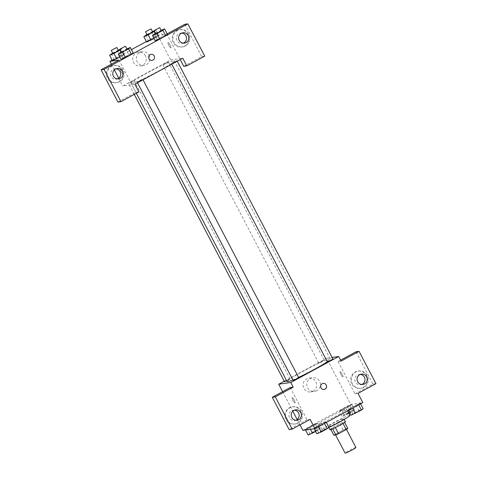 <?xml version="1.0" encoding="UTF-8"?>
<svg xmlns="http://www.w3.org/2000/svg" width="477" height="477" viewBox="0 0 477 477"><rect width="100%" height="100%" fill="white"/><g stroke="black" fill="none" stroke-linecap="round" stroke-linejoin="round"><path stroke-width="0.36" stroke-dasharray="2.38 1.79" d="M355.908 447.486A6.088 0.453 -27.6 0 0 350.297 449.9A6.088 0.453 -27.6 0 0 345.115 453.126M335.629 434.702A6.088 0.453 -27.6 0 0 341.633 431.965A6.088 0.453 -27.6 0 0 346.26 429.032A6.088 0.453 -27.6 0 0 340.65 431.452A6.088 0.453 -27.6 0 0 335.468 434.678A6.088 0.453 -27.6 0 0 335.629 434.702M343.023 423.445L342.999 423.403A8.27 0.62 -27.6 0 0 344.603 422.318L342.659 422.592A8.27 0.62 -27.6 0 0 339.97 423.838L332.296 428.006L335.51 434.159L343.19 429.986A8.27 0.62 -27.6 0 1 345.879 428.745L347.816 428.465M335.51 434.159A8.27 0.62 -27.6 0 0 333.906 435.245M342.999 423.403L335.343 427.601M332.66 428.859L330.692 429.097L330.931 429.55M332.636 428.817A8.27 0.62 -27.6 0 0 335.325 427.571M332.296 428.006A8.27 0.62 -27.6 0 0 330.692 429.097M329.941 429.735A8.699 0.65 152.4 0 1 337.346 425.126A8.699 0.65 152.4 0 1 345.36 421.674M337.937 422.36A8.699 0.65 -27.6 0 0 343.75 418.597A8.699 0.65 -27.6 0 0 335.736 422.056A8.699 0.65 -27.6 0 0 328.331 426.659A8.699 0.65 -27.6 0 0 328.564 426.694A8.699 0.65 -27.6 0 0 337.937 422.36M339.97 423.838L343.19 429.986M342.659 422.592L345.879 428.745M349.915 415.378A15.658 1.175 -27.6 0 0 335.498 421.59A15.658 1.175 -27.6 0 0 322.166 429.884A15.658 1.175 -27.6 0 0 322.577 429.944A15.658 1.175 -27.6 0 0 328.355 427.72M319.363 423.791A15.658 1.175 -27.6 0 0 334.812 416.755A15.658 1.175 -27.6 0 0 346.701 409.224A15.658 1.175 -27.6 0 0 332.284 415.443A15.658 1.175 -27.6 0 0 318.946 423.737A15.658 1.175 -27.6 0 0 319.363 423.791M302.835 430.349L350.702 404.347L362.818 402.612M326.089 421.871L324.39 423.326L313.997 428.435L315.696 426.987L321.742 423.701L326.089 421.871L324.39 423.326L313.997 428.435L315.696 426.987L321.742 423.701L326.089 421.871L326.369 422.407M348.222 409.85L349.921 408.395L355.967 405.11L360.314 403.28L358.621 404.734L352.575 408.02L348.222 409.85L349.921 408.395L360.314 403.28L358.621 404.734L352.575 408.02L348.222 409.85L348.508 410.387M339.558 411.091L341.258 409.636L351.65 404.52L349.957 405.975L343.911 409.26L339.558 411.091L341.258 409.636L351.65 404.52L349.957 405.975L343.911 409.26L339.558 411.091L342.373 416.469L344.072 415.02L350.118 411.734L354.465 409.904L349.844 412.945M305.334 429.682L307.033 428.227L313.079 424.941L317.426 423.111L315.726 424.566L309.686 427.845L305.334 429.682L307.033 428.227L317.426 423.111L315.726 424.566L305.334 429.682L305.489 429.968M340.822 374.362A3.047 0.632 -118.5 0 0 342.939 376.943A3.047 0.632 -118.5 0 0 342.039 373.968A3.047 0.632 -118.5 0 0 340.035 371.589A3.047 0.632 -118.5 0 0 340.822 374.362A3.047 0.632 61.5 0 1 340.029 371.595A3.047 0.632 61.5 0 1 342.039 373.968A3.047 0.632 61.5 0 1 342.939 376.943A3.047 0.632 61.5 0 1 340.822 374.362M340.62 360.153L338.086 361.53L341.115 361.101M338.086 361.53L354.966 393.823L357.994 393.388M284.232 381.224L326.584 358.221L350.702 404.347M326.584 358.221L332.117 357.428M363.14 387.407A8.699 8.485 81.9 0 0 357.887 371.112A8.699 8.485 81.9 0 0 350.72 380.926A8.699 8.485 81.9 0 0 363.14 387.407M354.966 393.823L372.919 384.074L356.039 351.782M363.897 387.3A8.699 8.485 -98.1 0 1 351.477 380.813A8.699 8.485 -98.1 0 1 367.934 376.937A8.699 8.485 -98.1 0 1 363.897 387.3M360.29 374.415A5.217 5.092 81.9 0 0 355.389 382.047A5.217 5.092 81.9 0 0 361.733 384.486M372.919 384.074L375.948 383.639M313.103 391.212A6.958 6.791 81.9 0 0 308.899 378.172A6.958 6.791 81.9 0 0 303.169 386.024A6.958 6.791 81.9 0 0 313.103 391.212M282.611 391.665L292.83 411.216M297.171 419.516L299.985 424.894M316.794 390.681A6.958 6.791 -98.1 0 1 306.854 385.494A6.958 6.791 -98.1 0 1 320.025 382.393A6.958 6.791 -98.1 0 1 316.794 390.681M294.279 400.173A3.047 0.632 61.5 0 1 295.072 402.94A3.047 0.632 61.5 0 1 293.063 400.567A3.047 0.632 61.5 0 1 292.168 397.591A3.047 0.632 61.5 0 1 294.279 400.173A3.047 0.632 -118.5 0 0 292.168 397.591A3.047 0.632 -118.5 0 0 293.069 400.567A3.047 0.632 -118.5 0 0 295.072 402.94A3.047 0.632 -118.5 0 0 294.285 400.167M290.219 387.533L307.099 419.82L310.128 419.384M297.32 423.159A8.699 8.485 81.9 0 0 292.067 406.857A8.699 8.485 81.9 0 0 284.9 416.671A8.699 8.485 81.9 0 0 297.32 423.159M307.099 419.82L289.145 429.568M298.077 423.051A8.699 8.485 -98.1 0 1 285.657 416.564A8.699 8.485 -98.1 0 1 302.12 412.688A8.699 8.485 -98.1 0 1 298.077 423.051M294.47 410.166A5.217 5.092 81.9 0 0 289.569 417.798A5.217 5.092 81.9 0 0 295.913 420.231M323.179 383.383L323.179 383.383A3.047 2.969 81.9 0 0 320.788 387.336A3.047 2.969 81.9 0 0 324.044 389.411L324.044 389.411M286.701 380.825L289.956 378.804L284.489 381.719M332.928 358.99L327.383 361.888M298.703 377.575L293.152 380.479M324.187 360.218L318.719 363.128L324.187 360.218M327.305 361.745A24.357 1.825 -27.6 0 0 330.299 359.068A24.357 1.825 -27.6 0 0 329.655 358.978A24.357 1.825 -27.6 0 0 305.62 369.925A24.357 1.825 -27.6 0 0 287.124 381.636M292.884 379.966A24.357 1.825 -27.6 0 0 298.62 377.408M131.831 83.445A24.357 1.825 -27.6 0 0 155.86 72.498A24.357 1.825 -27.6 0 0 174.355 60.782A24.357 1.825 -27.6 0 0 151.924 70.453A24.357 1.825 -27.6 0 0 131.187 83.356A24.357 1.825 -27.6 0 0 131.831 83.445M134.019 80.524L128.551 83.433L134.019 80.524M171.523 63.614L176.991 60.704L171.523 63.614M137.298 82.205L142.766 79.289L137.298 82.205M162.86 64.854L168.327 61.944L162.86 64.854M134.896 84.202L122.78 85.938L170.647 59.935L182.763 58.2M151.161 54.348L151.161 54.348A3.047 2.969 81.9 0 0 148.979 58.784A3.047 2.969 81.9 0 0 152.026 60.376L152.026 60.376M181.844 33.08A5.217 5.092 81.9 0 0 176.943 40.712A5.217 5.092 81.9 0 0 183.287 43.145M185.446 45.965A8.699 8.485 -98.1 0 1 173.026 39.478A8.699 8.485 -98.1 0 1 189.488 35.602A8.699 8.485 -98.1 0 1 185.446 45.965M184.688 46.072A8.699 8.485 81.9 0 0 179.435 29.771A8.699 8.485 81.9 0 0 172.269 39.585A8.699 8.485 81.9 0 0 184.688 46.072M116.024 68.831A5.217 5.092 81.9 0 0 111.123 76.463A5.217 5.092 81.9 0 0 117.467 78.896M119.632 81.71A8.699 8.485 -98.1 0 1 107.212 75.229A8.699 8.485 -98.1 0 1 123.674 71.353A8.699 8.485 -98.1 0 1 119.632 81.71M118.874 81.823A8.699 8.485 81.9 0 0 113.621 65.522A8.699 8.485 81.9 0 0 106.454 75.336A8.699 8.485 81.9 0 0 118.874 81.823M119.006 60.03L135.885 92.323L117.932 102.072M135.885 92.323L138.914 91.888M167.188 33.861L166.872 34.034L180.228 59.577M183.752 66.321L201.705 56.572L184.826 24.285M201.705 56.572L204.734 56.137M154.196 34.004L157.005 39.382L155.311 40.837L157.016 39.382M155.574 33.253L160.236 30.719L163.051 36.097L157.005 39.382L163.051 36.097L167.397 34.266L165.692 35.721M145.533 35.244L148.341 40.623L146.648 42.077L148.353 40.623L154.387 37.343L158.746 35.507L157.034 36.967M155.204 33.45L157.04 36.962L154.113 38.548L158.74 35.507L155.925 30.129L154.554 31.303M120.073 49.399L121.701 48.72L124.509 54.098L122.804 55.553M120.979 52.041L122.816 55.553L119.888 57.139L124.509 54.098L120.162 55.928L124.515 54.098M112.423 60.668L114.128 59.208L120.162 55.928L114.116 59.214L112.423 60.668M119.965 52.589L122.78 57.973L121.08 59.422L122.786 57.967M121.349 51.844L126.011 49.31L128.826 54.688L122.78 57.973L128.826 54.688L133.172 52.858L131.467 54.312M146.367 41.541L157.786 35.334L166.872 34.034M112.137 60.126L131.485 49.62M145.461 55.845A6.958 6.791 81.9 0 0 132.755 60.06A6.958 6.791 81.9 0 0 140.465 65.987A6.958 6.791 81.9 0 0 145.461 55.845M157.786 35.334L170.647 59.935M111.397 64.162L114.385 69.88M118.725 78.174L122.78 85.938M149.152 55.32A6.958 6.791 -98.1 0 1 144.155 65.456A6.958 6.791 -98.1 0 1 136.446 59.53A6.958 6.791 -98.1 0 1 149.152 55.32M122.267 71.133A3.047 0.632 61.5 0 1 123.054 73.905A3.047 0.632 61.5 0 1 121.051 71.532A3.047 0.632 61.5 0 1 120.15 68.557A3.047 0.632 61.5 0 1 122.267 71.133A3.047 0.632 -118.5 0 0 120.15 68.551A3.047 0.632 -118.5 0 0 121.051 71.526A3.047 0.632 -118.5 0 0 123.06 73.905A3.047 0.632 -118.5 0 0 122.267 71.133M168.81 45.327A3.047 0.632 -118.5 0 0 170.927 47.909A3.047 0.632 -118.5 0 0 170.027 44.927A3.047 0.632 -118.5 0 0 168.017 42.554A3.047 0.632 -118.5 0 0 168.81 45.327A3.047 0.632 61.5 0 1 168.017 42.554A3.047 0.632 61.5 0 1 170.021 44.933A3.047 0.632 61.5 0 1 170.921 47.909A3.047 0.632 61.5 0 1 168.804 45.327M121.701 48.72L120.329 49.888M112.685 53.084L118.23 50.174M118.427 50.55L112.876 53.454M111.302 53.829L114.116 59.214M117.348 50.55L120.162 55.928M146.91 34.493L152.461 31.589M154.298 30.814L155.925 30.129M152.652 31.959L147.101 34.863M148.341 40.623L158.74 35.507M151.573 31.959L154.387 37.343M126.011 49.31L126.894 48.934M127.091 49.31L121.54 52.214M128.826 54.688L133.172 52.858M160.236 30.719L161.119 30.349M161.315 30.719L155.764 33.623M163.051 36.097L167.397 34.266M308.148 435.06L309.847 433.611L315.893 430.326L320.24 428.495L315.619 431.536M311.499 433.241L316.972 430.326L311.499 433.241M317.426 423.111L320.24 428.495M315.726 424.566L318.541 429.944M309.686 427.845L310.42 429.258M307.033 428.227L309.847 433.611M313.079 424.941L315.893 430.326M311.517 433.265L316.984 430.349L311.517 433.265M348.914 413.452L342.373 416.469M345.73 414.65L351.197 411.734L345.742 414.674M351.65 404.52L354.465 409.904M349.957 405.975L352.765 411.353M343.911 409.26L346.725 414.638M341.258 409.636L344.072 415.02M347.304 406.356L350.118 411.734M316.811 433.82L318.511 432.365L328.903 427.255M320.162 432.001L325.63 429.085L320.162 432.001M315.696 426.987L318.511 432.365M321.742 423.701L324.557 429.085M320.18 432.025L325.648 429.109L320.18 432.025M351.036 415.228L352.736 413.78L358.782 410.494L363.128 408.664M354.393 413.41L359.861 410.494L354.393 413.41M360.314 403.28L360.594 403.816M349.921 408.395L352.736 413.78M355.967 405.11L358.782 410.494M354.405 413.434L359.873 410.518L354.405 413.434M346.451 429.407L346.26 429.032M335.635 435L335.468 434.678M328.331 426.659L328.784 427.523M343.75 418.597L344.203 419.462M318.946 423.737L322.166 429.884M346.701 409.224L347.572 410.894M360.35 388.332L361.107 388.224M357.887 371.112L358.644 370.999M361.405 374.123L359.133 374.445M362.89 384.456L360.618 384.778M310.873 391.951L314.564 391.42M308.899 378.172L312.59 377.641M294.536 424.083L295.293 423.975M292.067 406.857L292.824 406.75M295.591 409.868L293.319 410.196M297.07 420.201L294.798 420.529M131.187 83.356L136.368 93.271M174.355 60.782L330.299 359.068M290.04 378.816L134.103 80.53M134.287 94.404L128.551 83.433M171.44 63.602L171.744 64.186M176.991 60.704L177.247 61.193M137.215 82.193L137.519 82.777M142.766 79.289L143.022 79.784M162.776 64.842L318.719 363.128M168.327 61.944L324.271 360.23M182.959 32.782L180.688 33.11M184.438 43.115L182.166 43.443M181.904 46.996L182.661 46.889M179.435 29.771L180.193 29.663M117.139 68.533L114.868 68.855M118.624 78.866L116.352 79.194M116.084 82.748L116.841 82.634M113.621 65.522L114.379 65.415M140.465 65.987L144.155 65.456M138.491 52.208L142.182 51.683"/><path stroke-width="0.72" d="M335.635 435L345.115 453.126A6.088 0.453 -27.6 0 0 345.276 453.15A6.088 0.453 -27.6 0 0 351.281 450.413A6.088 0.453 -27.6 0 0 355.908 447.486L346.451 429.407M343.023 423.445L346.219 429.556A8.27 0.62 -27.6 0 0 347.816 428.465L344.638 422.389M346.219 429.556L338.539 433.724A8.27 0.62 -27.6 0 1 335.85 434.964L333.906 435.245L330.931 429.55M335.343 427.601L338.539 433.724M332.66 428.859L335.85 434.964M344.203 419.462L345.36 421.674A8.699 0.65 152.4 0 1 339.541 425.436A8.699 0.65 152.4 0 1 329.941 429.735L328.784 427.523M328.355 427.72A15.658 1.175 -27.6 0 0 342.844 420.249A15.658 1.175 -27.6 0 0 349.915 415.378L347.572 410.894M340.62 360.153L356.039 351.782L359.068 351.346L375.948 383.639L357.994 393.388L362.818 402.612L314.951 428.614L302.835 430.349L299.985 424.894M332.117 357.428L338.706 356.486L341.115 361.101L359.068 351.346M361.733 384.486A5.217 5.092 81.9 0 0 360.29 374.415M357.661 381.725A5.217 5.092 81.9 0 0 367.189 378.565A5.217 5.092 81.9 0 0 361.405 374.123A5.217 5.092 81.9 0 0 357.661 381.725M338.706 356.486L290.833 382.488L278.717 384.223L282.611 391.665M292.83 411.216L297.171 419.516M278.717 384.223L284.232 381.224M314.951 428.614L310.128 419.384L292.174 429.139L289.145 429.568L272.266 397.281L290.219 387.533L293.248 387.097L290.833 382.488M295.913 420.231A5.217 5.092 81.9 0 0 294.47 410.166M291.841 417.476A5.217 5.092 81.9 0 0 301.369 414.316A5.217 5.092 81.9 0 0 295.591 409.868A5.217 5.092 81.9 0 0 291.841 417.476M272.266 397.281L275.295 396.846L293.248 387.097M292.174 429.139L275.295 396.846M322.202 383.711A3.047 2.969 -98.1 0 1 326.554 385.976A3.047 2.969 -98.1 0 1 320.788 387.336A3.047 2.969 -98.1 0 1 322.202 383.711M324.044 389.411A3.047 2.969 81.9 0 0 326.548 385.976A3.047 2.969 81.9 0 0 323.179 383.383M134.287 94.404L284.489 381.719L286.701 380.825M171.744 64.186L327.383 361.888L330.555 360.493L332.928 358.99L177.247 61.193M137.519 82.777L293.152 380.479L296.324 379.084L298.703 377.575L143.022 79.784M136.368 93.271L287.124 381.636A24.357 1.825 -27.6 0 0 287.768 381.731A24.357 1.825 -27.6 0 0 292.884 379.966M298.62 377.408A24.357 1.825 -27.6 0 0 327.305 361.745M134.896 84.202L182.763 58.2L186.781 65.886L204.734 56.137L187.855 23.85L104.081 69.35L120.961 101.637L138.914 91.888L134.896 84.202M148.979 58.784A3.047 2.969 -98.1 0 1 151.161 54.348A3.047 2.969 -98.1 0 1 154.536 56.942A3.047 2.969 -98.1 0 1 148.979 58.784M179.215 40.39A5.217 5.092 -98.1 0 1 182.959 32.782A5.217 5.092 -98.1 0 1 188.743 37.23A5.217 5.092 -98.1 0 1 179.215 40.39M113.395 76.135A5.217 5.092 -98.1 0 1 117.139 68.533A5.217 5.092 -98.1 0 1 122.923 72.975A5.217 5.092 -98.1 0 1 113.395 76.135M152.026 60.376A3.047 2.969 81.9 0 0 154.536 56.942A3.047 2.969 81.9 0 0 151.161 54.348M183.287 43.145A5.217 5.092 81.9 0 0 181.844 33.08M117.467 78.896A5.217 5.092 81.9 0 0 116.024 68.831M120.961 101.637L117.932 102.072L101.052 69.785L119.006 60.03L109.919 61.336L112.137 60.126M101.052 69.785L104.081 69.35M187.855 23.85L184.826 24.285L167.188 33.861M180.228 59.577L183.752 66.321L186.781 65.886M161.119 30.349L164.589 28.888L167.403 34.266L165.704 35.721L159.658 39.007L155.305 40.837M154.113 38.548L146.642 42.077L154.113 38.548M119.888 57.139L112.417 60.668L119.888 57.139M126.894 48.934L130.358 47.479L133.178 52.852L131.479 54.312L125.433 57.592L121.08 59.428L131.479 54.312L128.665 48.928L118.272 54.044L121.349 51.844M131.485 49.62L146.367 41.541M109.919 61.336L111.397 64.162M114.385 69.88L118.725 78.174M120.329 49.888L113.955 53.454L109.609 55.284L112.685 53.084M118.23 50.174L120.073 49.399M111.272 50.377L112.876 53.454L116.048 52.059L118.427 50.55L116.817 47.473L111.272 50.377L116.817 47.473M120.001 50.168L120.979 52.041M113.955 53.454L116.77 58.832M109.609 55.284L112.423 60.668M154.554 31.303L148.18 34.863L143.833 36.693L146.91 34.493M152.461 31.589L154.298 30.814M145.497 31.786L147.101 34.863L150.273 33.468L152.652 31.959L151.048 28.882L145.497 31.786L151.048 28.882M154.226 31.577L155.204 33.45M148.18 34.863L150.994 40.247M143.833 36.693L146.648 42.077M130.358 47.479L128.665 48.928M119.93 49.137L121.54 52.214L124.712 50.818L127.091 49.31L125.481 46.233L119.93 49.137L125.481 46.233M122.619 52.214L125.433 57.592M118.272 54.044L121.08 59.422M164.589 28.888L162.89 30.337L156.844 33.623L152.497 35.453L155.574 33.253M154.16 30.546L155.764 33.623L158.936 32.227L161.315 30.719L159.712 27.642L154.16 30.546L159.712 27.642M162.89 30.337L165.704 35.721L159.658 39.007L155.311 40.837L152.497 35.453M156.844 33.623L159.658 39.007M315.619 431.536L308.148 435.06L305.489 429.968M310.42 429.258L312.495 433.229M349.844 412.945L348.914 413.452M326.369 422.407L328.903 427.255L327.204 428.704L321.158 431.989L316.811 433.82L314.152 428.728M324.455 423.451L327.204 428.704M318.409 426.73L321.158 431.989M360.594 403.816L363.128 408.664L361.429 410.113L351.036 415.228L348.508 410.387M358.686 404.86L361.429 410.113M352.64 408.139L355.383 413.398"/></g></svg>
